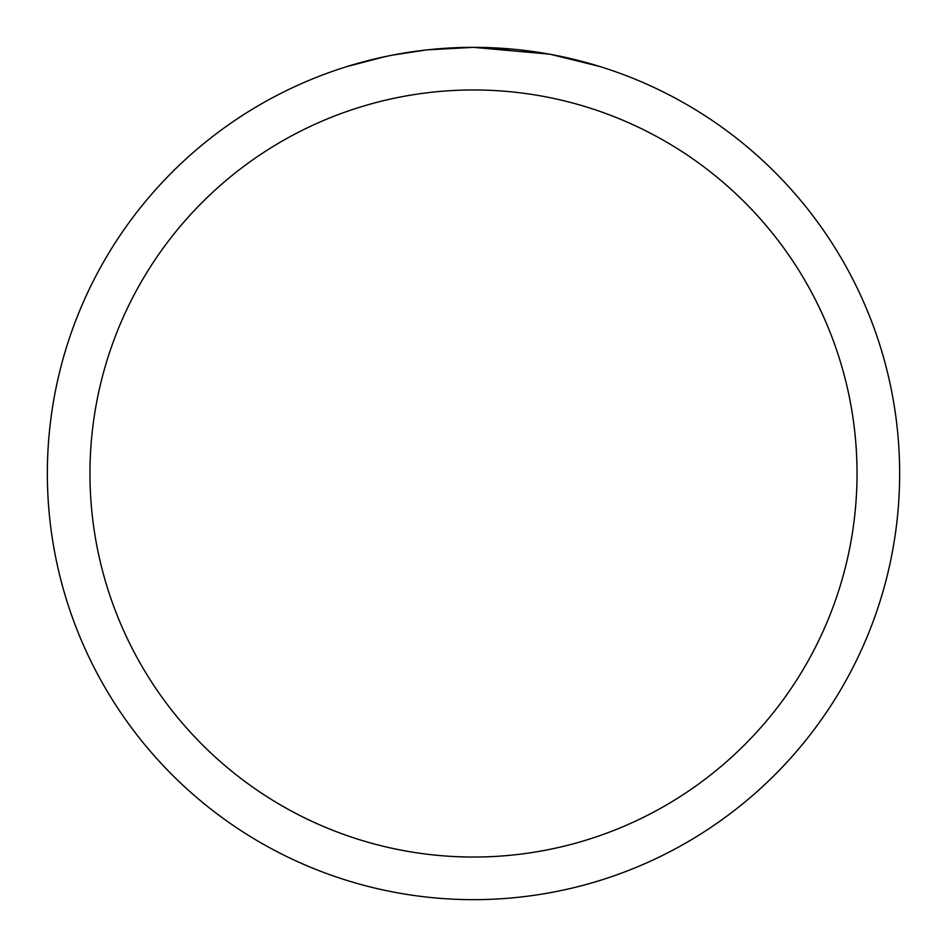 <?xml version="1.0" encoding="UTF-8"?>
<svg xmlns="http://www.w3.org/2000/svg" width="947" height="947" viewBox="0 0 947 947"><rect width="100%" height="100%" fill="white"/><g stroke="black" fill="none" stroke-linecap="round" stroke-linejoin="round"><path stroke-width="1.42" d="M549.201 54.133L473.5 47.35L512.907 49.173M518.932 49.777L527.775 50.818M473.5 47.35A426.15 426.15 0 0 1 899.65 473.5A426.15 426.15 0 0 1 473.5 899.65A426.15 426.15 0 0 1 47.35 473.5A426.15 426.15 0 0 1 473.5 47.35L427.44 49.848L473.5 47.35M551.213 54.5L600.138 66.598M473.5 89.965A383.535 383.535 0 0 1 857.035 473.5A383.535 383.535 0 0 1 473.5 857.035A383.535 383.535 0 0 1 89.965 473.5A383.535 383.535 0 0 1 473.5 89.965M425.44 50.073L392.46 55.127M346.886 66.598L384.754 56.69M410.252 52.073L413.91 51.54M435.513 49.043L438.875 48.759M440.462 48.628L442.569 48.475M375.474 58.773L389.288 55.755"/></g></svg>
